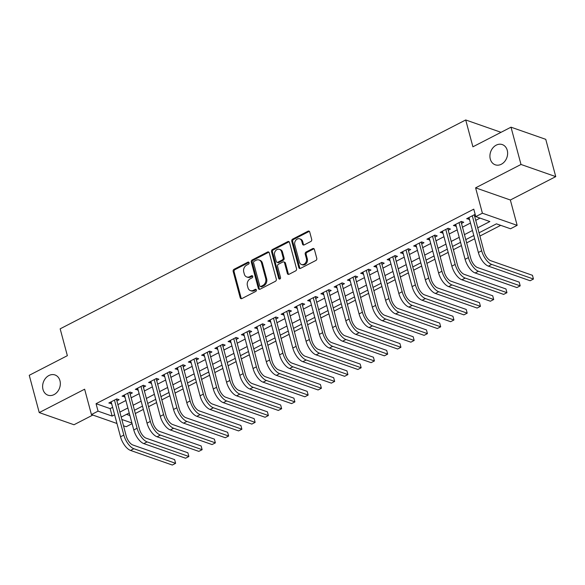 <?xml version="1.0" encoding="UTF-8"?>
<svg xmlns="http://www.w3.org/2000/svg" width="585" height="585" viewBox="0 0 585 585"><rect width="100%" height="100%" fill="white"/><g stroke="black" fill="none" stroke-linecap="round" stroke-linejoin="round"><path stroke-width="0.88" d="M249.071 262.716A1.148 0.921 -70.7 0 0 247.886 262.16L234.066 269.283A1.645 1.324 -70.7 0 0 233.159 271.411L240.216 297.765A1.645 1.324 -70.7 0 0 241.912 298.562L255.733 291.44A1.148 0.921 -70.7 0 0 255.184 289.392L253.393 290.314A5.258 4.227 -70.7 0 1 250.402 290.584A5.258 4.227 -70.7 0 1 247.974 287.769L247.389 285.575A5.258 4.227 -70.7 0 1 250.3 278.745L252.084 277.824A1.148 0.921 -70.7 0 0 251.535 275.776L249.744 276.698A5.258 4.227 -70.7 0 1 246.753 276.968A5.258 4.227 -70.7 0 1 244.333 274.153L243.74 271.959A5.258 4.227 -70.7 0 1 246.651 265.129L248.435 264.208A1.148 0.921 -70.7 0 0 249.071 262.716M248.954 262.438A1.148 0.921 -70.7 0 0 248.83 262.489L235.002 269.605A1.645 1.324 -70.7 0 0 234.095 271.74L241.159 298.094A1.645 1.324 -70.7 0 0 241.488 298.694M256.245 289.663A1.148 0.921 -70.7 0 0 256.12 289.721L254.336 290.643L253.393 290.314M252.603 276.047A1.148 0.921 -70.7 0 0 252.471 276.105L250.687 277.027L249.744 276.698M490.296 159.069A10.705 8.607 -70.7 0 0 495.239 164.802A10.705 8.607 -70.7 0 0 504.658 161.526A10.705 8.607 -70.7 0 0 507.253 150.33A10.705 8.607 -70.7 0 0 502.31 144.59A10.705 8.607 -70.7 0 0 492.892 147.873A10.705 8.607 -70.7 0 0 490.296 159.069M42.99 389.442A10.705 8.607 -70.7 0 0 47.941 395.175A10.705 8.607 -70.7 0 0 57.359 391.899A10.705 8.607 -70.7 0 0 59.955 380.703A10.705 8.607 -70.7 0 0 55.012 374.963A10.705 8.607 -70.7 0 0 45.586 378.246A10.705 8.607 -70.7 0 0 42.99 389.442M310.789 241.51A1.645 1.324 -70.7 0 0 311.695 239.375L309.714 231.982A1.645 1.324 -70.7 0 0 308.024 231.192L292.668 239.097A1.645 1.324 -70.7 0 0 291.761 241.232L298.825 267.579A1.645 1.324 -70.7 0 0 300.514 268.376L315.871 260.471A1.645 1.324 -70.7 0 0 316.777 258.336L314.386 249.407A1.645 1.324 -70.7 0 0 312.69 248.61L306.123 251.996A1.645 1.324 -70.7 0 0 305.209 254.131L306.401 258.555A4.395 3.532 -70.7 0 1 305.333 263.148A4.395 3.532 -70.7 0 1 301.465 264.493A4.395 3.532 -70.7 0 1 299.44 262.139L294.789 244.793A4.395 3.532 -70.7 0 1 295.856 240.201A4.395 3.532 -70.7 0 1 299.717 238.855A4.395 3.532 -70.7 0 1 301.75 241.21L302.525 244.099A1.645 1.324 -70.7 0 0 304.215 244.896L310.789 241.51M511.005 127.179L545.761 139.34L555.75 176.626L521.001 164.465L511.005 127.179L472.907 146.806L465.711 119.962L60.16 328.828L67.355 355.68L29.25 375.299L39.239 412.586L84.635 389.208L91.428 414.56L98.053 411.153L96.057 403.694L473.777 209.159L475.773 216.611L482.398 213.203L517.155 225.357L510.522 228.772L496.438 223.843L478.991 232.83M521.001 164.465L475.605 187.843L482.398 213.203M269.254 252.822A1.645 1.324 -70.7 0 0 267.564 252.025L252.215 259.93A1.645 1.324 -70.7 0 0 251.301 262.065L258.365 288.42A1.645 1.324 -70.7 0 0 260.062 289.209L275.411 281.305A1.645 1.324 -70.7 0 0 276.317 279.169L269.254 252.822M272.442 249.517L287.791 241.605A1.645 1.324 -70.7 0 1 289.487 242.402L296.544 268.756A1.645 1.324 -70.7 0 1 295.637 270.884L289.07 274.27A1.645 1.324 -70.7 0 1 287.374 273.48L284.515 262.789A1.645 1.324 -70.7 0 0 282.818 262L278.46 264.237A1.645 1.324 -70.7 0 0 277.553 266.372L280.537 277.502A1.148 0.921 -70.7 0 1 278.709 278.438L271.535 251.645A1.645 1.324 -70.7 0 1 272.442 249.517L273.378 249.846L288.734 241.934L287.791 241.605M39.239 412.586L73.995 424.747L92.818 415.05M116.81 400.922L119.128 399.73L116.781 398.911L108.832 403.006L111.625 403.591M130.06 394.1L132.385 392.901L130.031 392.082L122.082 396.177L124.883 396.769M143.318 387.27L145.636 386.078L143.288 385.259L135.332 389.354L138.133 389.939M156.568 380.447L158.886 379.255L156.539 378.429L148.59 382.524L151.383 383.116M169.826 373.618L172.144 372.426L169.796 371.607L161.84 375.702L164.641 376.294M183.076 366.795L185.394 365.603L183.046 364.777L175.098 368.872L177.891 369.464M196.326 359.972L198.651 358.773L196.304 357.954L188.348 362.049L191.149 362.642M209.584 353.143L211.902 351.951L209.554 351.124L201.606 355.227L204.399 355.812M222.834 346.32L225.159 345.121L222.805 344.302L214.856 348.397L217.657 348.989M236.091 339.49L238.409 338.298L236.062 337.479L228.106 341.574L230.907 342.159M249.342 332.668L251.66 331.468L249.312 330.649L241.364 334.744L244.157 335.337M262.599 325.838L264.917 324.646L262.57 323.827L254.614 327.922L257.415 328.507M275.849 319.015L278.167 317.823L275.82 316.997L267.871 321.092L270.665 321.684M289.1 312.185L291.425 310.993L289.078 310.174L281.122 314.269L283.922 314.854M302.357 305.363L304.675 304.171L302.328 303.344L294.372 307.439L297.173 308.032M315.608 298.54L317.926 297.341L315.578 296.522L307.63 300.617L310.423 301.209M328.865 291.71L331.183 290.518L328.836 289.692L320.88 293.787L323.68 294.379M342.115 284.888L344.433 283.688L342.086 282.869L334.137 286.964L336.931 287.557M355.373 278.058L357.691 276.866L355.344 276.04L347.388 280.142L350.188 280.727M368.623 271.235L370.941 270.036L368.594 269.217L360.645 273.312L363.439 273.904M381.873 264.405L384.199 263.213L381.844 262.394L373.895 266.489L376.696 267.074M395.131 257.583L397.449 256.384L395.102 255.565L387.146 259.66L389.946 260.252M408.381 250.753L410.699 249.561L408.352 248.742L400.403 252.837L403.197 253.422M421.639 243.93L423.957 242.738L421.609 241.912L413.653 246.007L416.454 246.599M434.889 237.1L437.207 235.909L434.86 235.09L426.911 239.185L429.704 239.777M448.139 230.278L450.465 229.086L448.117 228.26L440.161 232.355L442.962 232.947M461.397 223.455L463.715 222.256L461.368 221.437L453.419 225.532L456.212 226.124M96.057 403.694L110.141 408.622L112.627 407.343M117.812 404.674L125.885 400.513M131.069 397.844L139.135 393.69M144.32 391.021L152.392 386.86M157.577 384.191L165.643 380.038M170.827 377.369L178.9 373.215M184.078 370.546L192.151 366.385M197.335 363.716L205.401 359.563M210.585 356.894L218.658 352.733M223.843 350.064L231.909 345.911M237.093 343.241L245.166 339.081M250.351 336.412L258.416 332.258M263.601 329.589L271.674 325.428M276.851 322.759L284.924 318.606M290.109 315.937L298.174 311.783M303.359 309.107L311.432 304.953M316.617 302.284L324.682 298.131M329.867 295.462L337.94 291.301M343.117 288.632L351.19 284.478M356.375 281.809L364.44 277.648M369.625 274.979L377.698 270.826M382.882 268.157L390.948 263.996M396.133 261.327L404.206 257.173M409.39 254.504L417.456 250.343M422.641 247.674L430.714 243.521M435.891 240.852L443.964 236.698M449.148 234.029L457.214 229.868M462.399 227.199L470.472 223.046M475.656 220.377L480.051 218.11M475.298 214.849L474.618 214.607L466.669 218.71L469.47 219.295M474.647 216.625L475.642 216.114M135.274 413.551L143.347 409.39M148.531 406.721L156.597 402.568M161.782 399.899L169.855 395.745M175.032 393.069L183.105 388.915M188.29 386.246L196.355 382.093M201.54 379.424L209.613 375.263M214.797 372.594L222.863 368.44M228.048 365.771L236.121 361.61M241.305 358.941L249.371 354.788M254.555 352.119L262.628 347.958M267.806 345.289L275.879 341.135M281.063 338.466L289.129 334.313M294.313 331.636L302.386 327.483M307.571 324.814L315.637 320.66M320.821 317.991L328.894 313.831M334.072 311.161L342.145 307.008M347.329 304.339L355.395 300.178M360.579 297.509L368.652 293.356M373.837 290.686L381.903 286.526M387.087 283.857L395.16 279.703M400.345 277.034L408.41 272.873M413.595 270.204L421.668 266.051M426.845 263.382L434.918 259.228M440.103 256.552L448.168 252.398M453.353 249.729L461.426 245.576M466.611 242.907L474.676 238.746M479.861 236.077L500.709 225.342M126.528 414.355L129.907 415.54M500.577 132.554L500.46 132.115L465.711 119.962M475.605 187.843L510.354 200.004L555.75 176.626M510.354 200.004L517.155 225.357M132.093 423.679L126.177 426.721L123.472 425.77M477.653 227.828L489.864 221.539L475.773 216.611M98.053 411.153L112.145 416.081L114.631 414.802M119.815 412.132L127.881 407.972M133.066 405.303L141.139 401.149M146.316 398.48L154.389 394.319M159.573 391.65L167.639 387.497M172.824 384.828L180.897 380.667M186.081 377.998L194.147 373.844M199.331 371.175L207.404 367.014M212.582 364.345L220.655 360.192M225.839 357.523L233.912 353.369M239.089 350.7L247.162 346.539M252.347 343.87L260.413 339.717M265.597 337.048L273.67 332.887M278.855 330.218L286.921 326.064M292.105 323.395L300.178 319.234M305.355 316.565L313.428 312.412M318.613 309.743L326.679 305.582M331.863 302.913L339.936 298.76M345.121 296.09L353.186 291.937M358.371 289.261L366.444 285.107M371.629 282.438L379.694 278.284M384.879 275.615L392.952 271.455M398.129 268.786L406.202 264.632M411.387 261.963L419.452 257.802M424.637 255.133L432.71 250.98M437.894 248.311L445.96 244.15M451.145 241.481L459.218 237.327M464.395 234.658L472.468 230.497M116.956 423.496L91.428 414.56M121.775 419.452L131.91 422.992M473.806 235.499L465.74 239.653M460.556 242.322L452.483 246.482M447.298 249.151L439.233 253.305M434.048 255.974L425.975 260.135M420.798 262.804L412.725 266.957M407.54 269.627L399.467 273.78M394.29 276.449L386.217 280.61M381.032 283.279L372.967 287.432M367.782 290.101L359.709 294.262M354.525 296.931L346.459 301.085M341.274 303.754L333.201 307.915M328.024 310.584L319.951 314.737M314.767 317.406L306.701 321.567M301.516 324.236L293.443 328.39M288.259 331.059L280.193 335.212M275.008 337.889L266.935 342.042M261.751 344.711L253.685 348.865M248.501 351.534L240.428 355.695M235.25 358.364L227.177 362.517M221.993 365.186L213.927 369.347M208.743 372.016L200.67 376.17M195.485 378.839L187.419 382.999M182.235 385.669L174.162 389.822M168.985 392.491L160.912 396.652M155.727 399.321L147.654 403.474M142.477 406.144L134.404 410.297M129.219 412.966L121.153 417.127M110.141 408.622L112.145 416.081M111.179 403.825L110.697 402.041M124.429 397.003L123.954 395.219M137.687 390.173L137.204 388.389M150.937 383.351L150.462 381.566M164.188 376.521L163.712 374.736M177.445 369.698L176.962 367.914M190.695 362.868L190.22 361.084M203.953 356.046L203.47 354.261M217.203 349.216L216.728 347.431M230.453 342.393L229.978 340.609M243.711 335.571L243.236 333.779M256.961 328.741L256.486 326.957M270.219 321.918L269.736 320.134M283.469 315.088L282.994 313.304M296.727 308.266L296.244 306.481M309.977 301.436L309.502 299.652M323.227 294.613L322.752 292.829M336.485 287.783L336.002 285.999M349.735 280.961L349.26 279.177M362.992 274.131L362.51 272.347M376.243 267.308L375.767 265.524M389.5 260.486L389.018 258.702M402.751 253.656L402.275 251.872M416.001 246.833L415.525 245.049M429.258 240.004L428.776 238.219M442.509 233.181L442.033 231.397M455.766 226.351L455.284 224.567M469.016 219.529L468.541 217.744M246.753 276.968L247.696 277.297A5.258 4.227 -70.7 0 0 250.687 277.027M250.402 290.584L251.345 290.913A5.258 4.227 -70.7 0 0 254.336 290.643M268.924 252.223A1.645 1.324 -70.7 0 0 268.5 252.354L253.151 260.259A1.645 1.324 -70.7 0 0 252.245 262.394L259.301 288.749A1.645 1.324 -70.7 0 0 259.63 289.348M254.19 261.246A1.148 0.921 -70.7 0 0 253.561 262.738L259.755 285.868A1.148 0.921 -70.7 0 0 260.939 286.423L262.826 285.451A5.258 4.227 -70.7 0 0 265.736 278.628L261.495 262.811A5.258 4.227 -70.7 0 0 259.067 259.996A5.258 4.227 -70.7 0 0 256.076 260.274L254.19 261.246M260.288 286.489L261.224 286.811A1.148 0.921 -70.7 0 0 261.883 286.752L260.939 286.423M259.067 259.996L260.011 260.325A5.258 4.227 -70.7 0 1 262.438 263.14L266.672 278.957A5.258 4.227 -70.7 0 1 263.769 285.78L261.883 286.752M289.158 241.802A1.645 1.324 -70.7 0 0 288.734 241.934M283.754 261.912L284.69 262.241A1.645 1.324 -70.7 0 1 285.451 263.118L288.317 273.802A1.645 1.324 -70.7 0 0 288.646 274.409M273.378 249.846A1.645 1.324 -70.7 0 0 272.471 251.974L279.652 278.767A1.148 0.921 -70.7 0 0 279.769 279.045M281.539 251.704A4.395 3.532 -70.7 0 0 279.513 249.349A4.395 3.532 -70.7 0 0 275.645 250.694A4.395 3.532 -70.7 0 0 274.584 255.287L276.215 261.4A1.645 1.324 -70.7 0 0 277.912 262.19L282.27 259.945A1.645 1.324 -70.7 0 0 283.177 257.81L281.539 251.704L282.482 252.033A4.395 3.532 -70.7 0 0 280.449 249.678L279.513 249.349M276.976 262.277L277.919 262.606A1.645 1.324 -70.7 0 0 278.848 262.519L277.912 262.19M282.482 252.033L284.12 258.139A1.645 1.324 -70.7 0 1 283.206 260.274L278.848 262.519M299.717 238.855L300.661 239.185A4.395 3.532 -70.7 0 1 302.686 241.539L303.461 244.428A1.645 1.324 -70.7 0 0 303.79 245.027M301.465 264.493L302.408 264.822A4.395 3.532 -70.7 0 0 306.269 263.477A4.395 3.532 -70.7 0 0 307.337 258.884L306.401 258.555M314.057 248.8A1.645 1.324 -70.7 0 0 313.626 248.939L307.059 252.325A1.645 1.324 -70.7 0 0 306.152 254.46L307.337 258.884M309.385 231.382A1.645 1.324 -70.7 0 0 308.96 231.521L293.611 239.426A1.645 1.324 -70.7 0 0 292.705 241.561L299.761 267.908A1.645 1.324 -70.7 0 0 300.09 268.508M130.565 450.435L133.877 448.732L175.624 463.335L172.312 465.038L130.565 450.435A12.548 5.689 -117.2 0 1 120.517 436.783L111.15 401.807M133.877 448.732A12.548 5.689 -117.2 0 1 123.83 435.079L114.463 400.103M116.437 399.087L126.184 435.898A8.365 3.795 62.8 0 0 132.875 445.002L174.623 459.605L175.624 463.335M116.408 399.423L116.035 399.292M143.815 443.605L147.127 441.902L188.875 456.505L185.562 458.216L143.815 443.605A12.548 5.689 -117.2 0 1 133.775 429.96L124.4 394.985M147.127 441.902A12.548 5.689 -117.2 0 1 137.087 428.249L127.713 393.281M129.687 392.264L139.435 429.076A8.365 3.795 62.8 0 0 146.126 438.172L187.88 452.783L188.875 456.505M129.658 392.601L129.285 392.469M157.065 436.783L160.378 435.079L202.132 449.682L198.812 451.386L157.065 436.783A12.548 5.689 -117.2 0 1 147.025 423.13L137.658 388.155M160.378 435.079A12.548 5.689 -117.2 0 1 150.338 421.427L140.97 386.451M142.937 385.435L152.685 422.246A8.365 3.795 62.8 0 0 159.383 431.35L201.13 445.953L202.132 449.682M142.915 385.771L142.543 385.639M170.323 429.96L173.635 428.249L215.382 442.86L212.07 444.563L170.323 429.96A12.548 5.689 -117.2 0 1 160.283 416.308L150.908 381.332M173.635 428.249A12.548 5.689 -117.2 0 1 163.595 414.597L154.221 379.628M156.195 378.612L165.943 415.423A8.365 3.795 62.8 0 0 172.633 424.52L214.381 439.13L215.382 442.86M156.166 378.948L155.793 378.817M183.573 423.13L186.886 421.427L228.633 436.03L225.32 437.734L183.573 423.13A12.548 5.689 -117.2 0 1 173.533 409.478L164.158 374.51M186.886 421.427A12.548 5.689 -117.2 0 1 176.845 407.774L167.478 372.799M169.445 371.782L179.193 408.593A8.365 3.795 62.8 0 0 185.891 417.697L227.638 432.3L228.633 436.03M169.423 372.118L169.05 371.987M196.831 416.308L200.143 414.597L241.89 429.207L238.578 430.911L196.831 416.308A12.548 5.689 -117.2 0 1 186.783 402.655L177.416 367.68M200.143 414.597A12.548 5.689 -117.2 0 1 190.103 400.952L180.728 365.976M182.703 364.96L192.45 401.771A8.365 3.795 62.8 0 0 199.141 410.867L240.888 425.478L241.89 429.207M182.674 365.296L182.301 365.164M210.081 409.478L213.393 407.774L255.14 422.377L251.828 424.088L210.081 409.478A12.548 5.689 -117.2 0 1 200.041 395.826L190.666 360.857M213.393 407.774A12.548 5.689 -117.2 0 1 203.353 394.122L193.979 359.146M195.953 358.13L205.701 394.941A8.365 3.795 62.8 0 0 212.399 404.045L254.146 418.648L255.14 422.377M195.931 358.466L195.551 358.342M223.331 402.655L226.651 400.944L268.398 415.555L265.085 417.259L223.331 402.655A12.548 5.689 -117.2 0 1 213.291 389.003L203.924 354.027M226.651 400.944A12.548 5.689 -117.2 0 1 216.604 387.299L207.236 352.324M209.203 351.307L218.951 388.118A8.365 3.795 62.8 0 0 225.649 397.215L267.396 411.825L268.398 415.555M209.181 351.643L208.808 351.512M236.589 395.826L239.901 394.122L281.648 408.725L278.336 410.436L236.589 395.826A12.548 5.689 -117.2 0 1 226.549 382.18L217.174 347.205M239.901 394.122A12.548 5.689 -117.2 0 1 229.861 380.469L220.486 345.494M222.461 344.477L232.208 381.296A8.365 3.795 62.8 0 0 238.899 390.392L280.646 404.995L281.648 408.725M222.432 344.814L222.059 344.689M249.839 389.003L253.151 387.292L294.906 401.902L291.586 403.606L249.839 389.003A12.548 5.689 -117.2 0 1 239.799 375.351L230.431 340.375M253.151 387.292A12.548 5.689 -117.2 0 1 243.111 373.647L233.744 338.671M235.711 337.655L245.459 374.466A8.365 3.795 62.8 0 0 252.157 383.57L293.904 398.173L294.906 401.902M235.689 337.991L235.316 337.859M263.096 382.173L266.409 380.469L308.156 395.072L304.844 396.784L263.096 382.173A12.548 5.689 -117.2 0 1 253.056 368.528L243.682 333.552M266.409 380.469A12.548 5.689 -117.2 0 1 256.369 366.817L246.994 331.841M248.969 330.832L258.716 367.643A8.365 3.795 62.8 0 0 265.407 376.74L307.154 391.35L308.156 395.072M248.939 331.168L248.566 331.037M276.347 375.351L279.659 373.647L321.406 388.25L318.094 389.954L276.347 375.351A12.548 5.689 -117.2 0 1 266.307 361.698L256.932 326.722M279.659 373.647A12.548 5.689 -117.2 0 1 269.619 359.994L260.252 325.019M262.219 324.002L271.966 360.813A8.365 3.795 62.8 0 0 278.665 369.917L320.412 384.521L321.406 388.25M262.197 324.339L261.824 324.207M289.604 368.521L292.917 366.817L334.664 381.427L331.351 383.131L289.604 368.521A12.548 5.689 -117.2 0 1 279.557 354.876L270.19 319.9M292.917 366.817A12.548 5.689 -117.2 0 1 282.869 353.164L273.502 318.196M275.476 317.18L285.224 353.991A8.365 3.795 62.8 0 0 291.915 363.088L333.662 377.698L334.664 381.427M275.447 317.516L275.074 317.384M302.854 361.698L306.167 359.994L347.914 374.597L344.602 376.301L302.854 361.698A12.548 5.689 -117.2 0 1 292.814 348.046L283.44 313.07M306.167 359.994A12.548 5.689 -117.2 0 1 296.127 346.342L286.752 311.366M288.727 310.35L298.474 347.161A8.365 3.795 62.8 0 0 305.165 356.265L346.92 370.868L347.914 374.597M288.697 310.686L288.325 310.555M316.105 354.876L319.425 353.164L361.172 367.775L357.859 369.479L316.105 354.876A12.548 5.689 -117.2 0 1 306.065 341.223L296.697 306.248M319.425 353.164A12.548 5.689 -117.2 0 1 309.377 339.512L300.01 304.544M301.977 303.527L311.725 340.338A8.365 3.795 62.8 0 0 318.423 349.435L360.17 364.045L361.172 367.775M301.955 303.864L301.582 303.732M329.362 348.046L332.675 346.342L374.422 360.945L371.109 362.656L329.362 348.046A12.548 5.689 -117.2 0 1 319.322 334.393L309.948 299.425M332.675 346.342A12.548 5.689 -117.2 0 1 322.635 332.689L313.26 297.714M315.235 296.697L324.982 333.508A8.365 3.795 62.8 0 0 331.673 342.613L373.42 357.216L374.422 360.945M315.205 297.034L314.832 296.902M342.613 341.223L345.925 339.512L387.672 354.122L384.36 355.826L342.613 341.223A12.548 5.689 -117.2 0 1 332.572 327.571L323.205 292.595M345.925 339.512A12.548 5.689 -117.2 0 1 335.885 325.867L326.518 290.891M328.485 289.875L338.232 326.686A8.365 3.795 62.8 0 0 344.931 335.783L386.678 350.393L387.672 354.122M328.463 290.211L328.09 290.08M355.87 334.393L359.183 332.689L400.93 347.293L397.617 349.004L355.87 334.393A12.548 5.689 -117.2 0 1 345.823 320.748L336.455 285.772M359.183 332.689A12.548 5.689 -117.2 0 1 349.143 319.037L339.768 284.061M341.742 283.045L351.49 319.856A8.365 3.795 62.8 0 0 358.181 328.96L399.928 343.563L400.93 347.293M341.713 283.381L341.34 283.257M369.12 327.571L372.433 325.86L414.18 340.47L410.867 342.174L369.12 327.571A12.548 5.689 -117.2 0 1 359.08 313.918L349.706 278.943M372.433 325.86A12.548 5.689 -117.2 0 1 362.393 312.214L353.018 277.239M354.993 276.222L364.74 313.033A8.365 3.795 62.8 0 0 371.438 322.138L413.185 336.741L414.18 340.47M354.971 276.559L354.59 276.427M382.371 320.741L385.691 319.037L427.438 333.64L424.125 335.351L382.371 320.741A12.548 5.689 -117.2 0 1 372.331 307.096L362.963 272.12M385.691 319.037A12.548 5.689 -117.2 0 1 375.643 305.385L366.276 270.409M368.25 269.4L377.998 306.211A8.365 3.795 62.8 0 0 384.689 315.308L426.436 329.911L427.438 333.64M368.221 269.736L367.848 269.605M395.628 313.918L398.941 312.214L440.688 326.818L437.375 328.521L395.628 313.918A12.548 5.689 -117.2 0 1 385.588 300.266L376.214 265.29M398.941 312.214A12.548 5.689 -117.2 0 1 388.901 298.562L379.526 263.586M381.5 262.57L391.248 299.381A8.365 3.795 62.8 0 0 397.939 308.485L439.693 323.088L440.688 326.818M381.471 262.906L381.098 262.775M408.878 307.088L412.191 305.385L453.945 319.988L450.625 321.699L408.878 307.088A12.548 5.689 -117.2 0 1 398.838 293.443L389.471 258.468M412.191 305.385A12.548 5.689 -117.2 0 1 402.151 291.732L392.784 256.756M394.751 255.747L404.498 292.558A8.365 3.795 62.8 0 0 411.197 301.655L452.944 316.266L453.945 319.988M394.729 256.084L394.356 255.952M422.136 300.266L425.449 298.562L467.196 313.165L463.883 314.869L422.136 300.266A12.548 5.689 -117.2 0 1 412.096 286.613L402.721 251.638M425.449 298.562A12.548 5.689 -117.2 0 1 415.409 284.91L406.034 249.934M408.008 248.917L417.756 285.729A8.365 3.795 62.8 0 0 424.447 294.833L466.194 309.436L467.196 313.165M407.979 249.254L407.606 249.122M435.386 293.443L438.699 291.732L480.446 306.343L477.133 308.046L435.386 293.443A12.548 5.689 -117.2 0 1 425.346 279.791L415.972 244.815M438.699 291.732A12.548 5.689 -117.2 0 1 428.659 278.08L419.291 243.111M421.259 242.095L431.006 278.906A8.365 3.795 62.8 0 0 437.704 288.003L479.451 302.613L480.446 306.343M421.237 242.431L420.864 242.3M448.644 286.613L451.956 284.91L493.703 299.513L490.391 301.216L448.644 286.613A12.548 5.689 -117.2 0 1 438.596 272.961L429.229 237.993M451.956 284.91A12.548 5.689 -117.2 0 1 441.916 271.257L432.542 236.281M434.516 235.265L444.264 272.076A8.365 3.795 62.8 0 0 450.955 281.18L492.702 295.783L493.703 299.513M434.487 235.601L434.114 235.47M461.894 279.791L465.207 278.08L506.954 292.69L503.641 294.394L461.894 279.791A12.548 5.689 -117.2 0 1 451.854 266.138L442.479 231.163M465.207 278.08A12.548 5.689 -117.2 0 1 455.167 264.435L445.792 229.459M447.766 228.442L457.514 265.254A8.365 3.795 62.8 0 0 464.212 274.35L505.959 288.961L506.954 292.69M447.744 228.779L447.364 228.647M475.144 272.961L478.464 271.257L520.211 285.86L516.899 287.571L475.144 272.961A12.548 5.689 -117.2 0 1 465.104 259.309L455.737 224.34M478.464 271.257A12.548 5.689 -117.2 0 1 468.417 257.605L459.049 222.629M461.017 221.613L470.764 258.424A8.365 3.795 62.8 0 0 477.462 267.528L519.209 282.131L520.211 285.86M460.995 221.949L460.622 221.825M488.402 266.138L491.714 264.427L533.462 279.038L530.149 280.741L488.402 266.138A12.548 5.689 -117.2 0 1 478.362 252.486L468.987 217.51M491.714 264.427A12.548 5.689 -117.2 0 1 481.674 250.782L472.3 215.806M474.274 214.79L484.022 251.601A8.365 3.795 62.8 0 0 490.713 260.698L532.46 275.308L533.462 279.038M474.245 215.126L473.872 214.995M248.83 262.489L247.886 262.16M256.12 289.721L255.184 289.392M252.471 276.105L251.535 275.776M241.159 298.094L240.216 297.765M234.095 271.74L233.159 271.411M235.002 269.605L234.066 269.283M259.301 288.749L258.365 288.42M252.245 262.394L251.301 262.065M253.151 260.259L252.215 259.93M268.5 252.354L267.564 252.025M263.769 285.78L262.826 285.451M266.672 278.957L265.736 278.628M262.438 263.14L261.495 262.811M288.317 273.802L287.374 273.48M285.451 263.118L284.515 262.789M279.652 278.767L278.709 278.438M272.471 251.974L271.535 251.645M283.206 260.274L282.27 259.945M284.12 258.139L283.177 257.81M303.461 244.428L302.525 244.099M302.686 241.539L301.75 241.21M306.152 254.46L305.209 254.131M307.059 252.325L306.123 251.996M313.626 248.939L312.69 248.61M299.761 267.908L298.825 267.579M292.705 241.561L291.761 241.232M293.611 239.426L292.668 239.097M308.96 231.521L308.024 231.192M120.517 436.783L123.83 435.079M133.775 429.96L137.087 428.249M147.025 423.13L150.338 421.427M160.283 416.308L163.595 414.597M173.533 409.478L176.845 407.774M186.783 402.655L190.103 400.952M200.041 395.826L203.353 394.122M213.291 389.003L216.604 387.299M226.549 382.18L229.861 380.469M239.799 375.351L243.111 373.647M253.056 368.528L256.369 366.817M266.307 361.698L269.619 359.994M279.557 354.876L282.869 353.164M292.814 348.046L296.127 346.342M306.065 341.223L309.377 339.512M319.322 334.393L322.635 332.689M332.572 327.571L335.885 325.867M345.823 320.748L349.143 319.037M359.08 313.918L362.393 312.214M372.331 307.096L375.643 305.385M385.588 300.266L388.901 298.562M398.838 293.443L402.151 291.732M412.096 286.613L415.409 284.91M425.346 279.791L428.659 278.08M438.596 272.961L441.916 271.257M451.854 266.138L455.167 264.435M465.104 259.309L468.417 257.605M478.362 252.486L481.674 250.782"/></g></svg>
